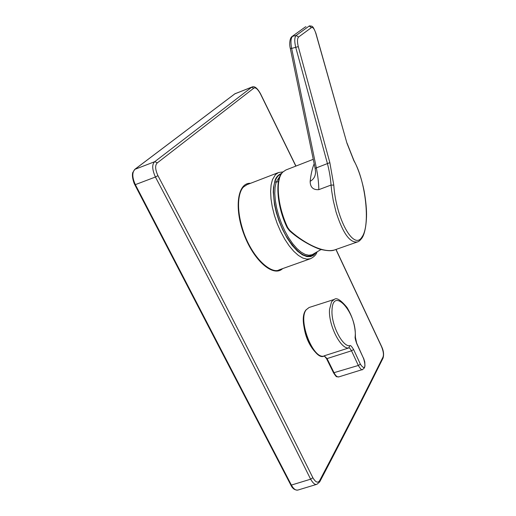 <?xml version="1.0" encoding="UTF-8"?>
<svg xmlns="http://www.w3.org/2000/svg" width="516" height="516" viewBox="0 0 516 516"><rect width="100%" height="100%" fill="white"/><g stroke="black" fill="none" stroke-linecap="round" stroke-linejoin="round"><path stroke-width="0.77" d="M315.734 252.982L313.547 255.272L310.613 256.613L306.891 256.607L302.428 254.859L297.41 251.111L292.166 245.384L287.09 237.992L282.575 229.536L278.911 220.725L276.215 212.211L274.467 204.471L273.28 192.126L273.493 187.547L275.009 180.535C276.131 177.001 278.337 174.627 281.62 173.415M282.736 172.099L285.883 169.99L282.916 172.002C275.183 179.117 277.273 205.697 287.728 227.608L289.734 230.297C299.783 239.727 321.713 254.02 334.807 249.873L334.807 249.873C332.336 251.034 328.131 250.989 322.19 249.731C318.92 249.602 301.931 242.165 289.386 230.652L289.734 230.297M315.876 33.192L315.824 33.359C314.425 28.941 312.98 27.006 311.496 27.554L309.149 26.052L296.132 35.488C294.449 37.391 294.326 41.39 295.771 47.478L327.434 163.578L329.847 162.65L333.788 185.121L331.04 185.057L331.665 190.849L333.272 200.621L336.051 211.992C342.798 233.161 349.925 243.146 357.433 241.94C358.749 241.656 360.258 240.34 361.974 237.979L362.006 236.954C370.643 225.318 365.625 180.555 353.892 160.753L353.641 159.966M311.496 27.554L298.558 37.042L296.132 35.488L292.527 36.32C290.805 38.145 290.508 42.177 291.643 48.42L316.327 167.868C317.882 175.653 318.714 182.916 318.83 189.656C313.109 190.036 310.219 187.25 310.161 181.303C310.987 173.931 312.328 168.087 314.186 163.772M134.715 169.416L234.761 93.88L252.008 87.004L154.755 161.682C151.839 164.294 152.065 169.409 155.419 177.027C212.34 284.8 264.076 385.523 310.632 479.19C313.057 483.344 315.153 485.046 316.927 484.292L319.662 481.95M295.823 166.113L260.387 93.77C257.703 88.965 255.491 87.101 253.762 88.184L157.348 162.856L154.755 161.682L134.85 169.351L185.476 131.122M310.497 258.71L279.15 269.849C272.97 273.97 254.685 261.889 244.178 233.838C234.503 206.387 239.314 190.21 243.842 186.747L247.067 184.644L278.543 172.531L275.499 174.576L272.442 179.665L271.1 185.012L270.61 191.5L271.01 198.905L272.287 206.955L274.402 215.34L277.273 223.744L280.794 231.839L284.826 239.308L289.212 245.874L293.778 251.305L298.351 255.401L302.763 258.032L306.859 259.142L310.497 258.71C313.831 257.052 315.986 254.91 316.966 252.285M355.208 336.445L355.247 335.677C356.679 312.889 332.878 285.735 332.027 309.987C330.885 324.209 342.385 347.081 349.848 345.726C350.319 344.972 351.564 346.236 353.583 349.506L360.381 364.186C364.593 370.501 366.296 367.276 363.535 358.381L356.808 343.824C355.337 339.696 354.802 337.238 355.208 336.445L355.414 336.864C355.498 326.596 352.667 316.76 346.926 307.355C340.766 299.977 336.548 297.339 334.278 299.428L331.582 301.641L329.524 309.497C328.26 324.816 340.676 349.474 348.732 347.965L324.164 355.827L326.48 358.543L327.054 358.588L334.11 372.875C335.677 375.854 337.212 377.209 338.728 376.925C336.116 376.241 337.206 378.331 333.568 372.887M349.848 345.726L348.732 347.965C349.093 347.397 350.022 348.339 351.519 350.796L358.323 365.47C360.626 369.204 362.045 370.553 362.587 369.514L364.399 367.902L364.96 366.038L364.786 361.955L363.528 358.014M314.999 253.369C307.33 260.161 297.668 254.298 286.012 235.78C275.905 218.1 270.977 193.739 274.893 181.78C276.26 177.575 278.376 174.969 281.252 173.95M157.348 162.856C154.903 165.055 155.097 169.319 157.922 175.646C214.733 283.381 266.379 384.065 312.851 477.706C315.695 482.492 318.004 483.389 319.765 480.402L330.195 460.543C353.363 416.07 363.148 396.933 382.917 357.253C383.91 354.918 383.446 351.383 381.537 346.655L381.53 346.352M382.917 357.253L382.795 358.614M312.851 477.706L310.632 479.19L291.392 485.072L135.347 184.638C132.148 177.556 131.986 172.46 134.85 169.351L132.709 172.634C132.051 175.098 132.502 178.6 134.063 183.154L134.818 184.754L135.347 184.638L155.419 177.027L157.922 175.646M297.887 490.058L297.829 490.077C295.629 490.523 293.481 488.852 291.392 485.072L290.785 484.956L134.837 184.786M193.868 124.762L185.367 131.174M353.892 160.753L346.945 143.196L315.902 33.269C312.573 24.987 312.374 26.381 309.484 25.884L309.677 25.839M298.558 37.042C297.229 38.571 297.132 41.764 298.287 46.633L291.643 48.42L290.295 48.369C289.192 44.253 289.747 38.461 291.727 36.746L304.898 27.258M318.83 189.656L331.04 185.057C330.601 178.42 329.401 171.26 327.434 163.578L315.134 168.351L315.553 171.68C315.56 176.104 313.76 179.31 310.161 181.303M250.544 183.303C237.637 182.419 233.832 207.825 243.997 234.406C253.936 261.064 273.525 277.608 282.658 268.597M334.278 299.428L309.09 307.497L306.24 309.761C297.59 320.133 313.444 360.471 324.325 355.917C315.07 362.271 296.442 321.965 305.807 310.142M360.381 364.186L358.323 365.47L333.536 372.816L326.512 358.607M353.583 349.506L351.519 350.796L327.054 358.588L324.164 355.827M363.535 358.381L356.808 343.463M356.808 343.824L355.395 337.2M321.158 249.46L312.148 254.723L308.845 255.259L305.117 254.388L301.08 252.111L296.874 248.486L292.662 243.623L288.592 237.695L284.819 230.904L281.491 223.505L278.73 215.778L276.647 208.013L275.318 200.505L274.783 193.539L275.06 187.36L276.125 182.193L278.427 181.535M274.893 181.78L276.125 182.193L280.317 175.595M381.537 346.655L335.91 249.486M303.524 322.732C304.537 334.465 308.271 344.056 314.728 351.493M319.765 480.402L319.901 481.499L330.079 462.072M330.195 460.543L330.317 461.607C353.654 416.728 363.077 398.255 383.014 358.168L383.014 358.168C384.091 354.66 383.614 350.757 381.582 346.462L336.026 249.447M253.762 88.184L251.595 87.243L234.974 93.751L194.061 124.64M298.287 46.633L329.847 162.65M346.945 143.196L315.824 33.359M361.568 238.579L361.974 237.979C363.025 236.683 365.986 230.987 366.508 216.785C366.741 210.128 365.96 201.588 364.173 191.172C361.703 179.065 358.265 168.797 353.866 160.366L346.971 142.964M333.788 185.121C336.084 219.3 353.963 251.047 362.006 236.954M287.728 227.608L287.154 227.679C276.337 205.51 275.202 178.297 282.555 172.286M313.264 159.315L285.883 169.99M362.587 369.514L338.728 376.925M305.956 309.929L309.09 307.497M282.903 171.925L278.543 172.531M295.945 166.068L260.483 93.667C258.522 90.281 255.388 85.456 252.008 87.011M290.837 485.046C292.482 488.575 294.81 490.252 297.829 490.077L316.927 484.292M234.857 93.809L235.406 93.506M305.969 26.703L305.091 27.109M292.069 36.494L304.859 27.29M315.121 168.313L290.308 48.446M357.433 241.94L334.807 249.873M289.379 230.646L287.173 227.717"/></g></svg>
